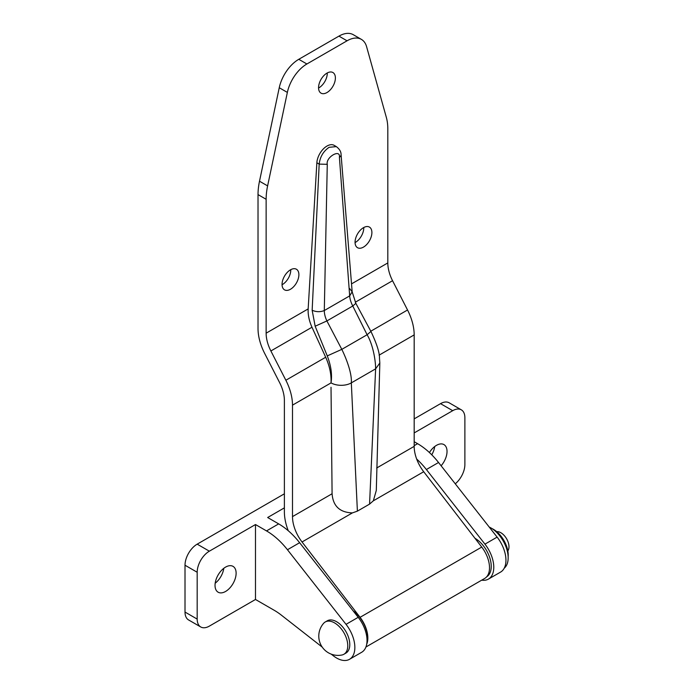 <?xml version="1.0" encoding="UTF-8"?>
<svg xmlns="http://www.w3.org/2000/svg" width="694" height="694" viewBox="0 0 694 694"><rect width="100%" height="100%" fill="white"/><g stroke="black" fill="none" stroke-linecap="round" stroke-linejoin="round"><path stroke-width="1.04" d="M215.175 583.238A14.912 8.614 120 0 0 223.806 568.299M225.576 591.462A14.912 8.614 120 0 0 235.318 578.319A14.912 8.614 120 0 0 233.028 566.365A14.912 8.614 120 0 0 225.576 567.102A14.912 8.614 120 0 0 215.834 580.245A14.912 8.614 120 0 0 218.116 592.199A14.912 8.614 120 0 0 225.576 591.462M431.763 454.813A14.912 8.614 120 0 0 434.713 446.537M441.115 465.778A14.912 8.614 120 0 0 443.943 444.594A14.912 8.614 120 0 0 436.483 445.34A14.912 8.614 120 0 0 429.421 452.549M455.273 483.813A17.211 9.933 120 0 0 464.876 464.538L464.876 417.701A17.211 9.933 120 0 0 461.31 409.824A17.211 9.933 120 0 0 452.705 410.683L414.179 432.926M284.384 507.861L267.658 517.516L278.676 523.883A57.359 33.121 -120 0 1 299.626 542.708L358.199 617.313A25.808 14.904 -120 0 1 361.678 652.273L349.516 659.3A25.808 14.904 -120 0 0 346.028 624.34L287.455 549.735A57.359 33.121 -120 0 0 266.513 530.91L255.487 524.543L255.487 599.477L274.225 610.295A57.359 33.121 60 0 1 281.304 615.101L322.25 647.129M255.487 524.543L209.354 551.183A17.211 9.933 120 0 0 197.183 572.255L197.183 619.091A17.211 9.933 120 0 0 200.748 626.968A17.211 9.933 120 0 0 209.354 626.118L255.487 599.477M284.384 493.807L197.183 544.157A17.211 9.933 120 0 0 185.012 565.228L185.012 612.065A17.211 9.933 120 0 0 188.577 619.942L200.748 626.968M461.31 409.824L449.148 402.798A17.211 9.933 120 0 0 440.543 403.656L414.179 418.872M481.731 580.149A25.808 14.904 -120 0 0 488.429 579.1L500.6 572.073A25.808 14.904 -120 0 0 497.121 537.113L438.539 462.499A57.359 33.121 -120 0 0 417.597 443.683L414.179 441.705M331.185 654.112L333.424 655.856A25.808 14.904 -120 0 0 349.516 659.3M488.429 579.1A25.808 14.904 -120 0 0 484.95 544.139L426.376 469.526A57.359 33.121 -120 0 0 416.66 459.02M326.969 73.122A11.902 6.871 -60 0 1 332.92 72.532A11.902 6.871 -60 0 1 334.751 82.066A11.902 6.871 -60 0 1 326.969 92.554A11.902 6.871 -60 0 1 321.018 93.143A11.902 6.871 -60 0 1 319.197 83.61A11.902 6.871 -60 0 1 326.969 73.122M318.563 88.034A11.902 6.871 120 0 0 318.858 87.869A11.902 6.871 120 0 0 327.273 72.948M290.474 269.827A11.902 6.871 -60 0 1 296.425 269.237A11.902 6.871 -60 0 1 298.247 278.771A11.902 6.871 -60 0 1 290.474 289.259A11.902 6.871 -60 0 1 284.523 289.849A11.902 6.871 -60 0 1 282.692 280.315A11.902 6.871 -60 0 1 290.474 269.827M282.059 284.74A11.902 6.871 120 0 0 282.354 284.575A11.902 6.871 120 0 0 290.769 269.654M363.474 227.675A11.902 6.871 -60 0 1 369.425 227.085A11.902 6.871 -60 0 1 371.255 236.619A11.902 6.871 -60 0 1 363.474 247.107A11.902 6.871 -60 0 1 357.523 247.697A11.902 6.871 -60 0 1 355.701 238.163A11.902 6.871 -60 0 1 363.474 227.675M355.068 242.588A11.902 6.871 120 0 0 355.363 242.423A11.902 6.871 120 0 0 363.777 227.511M334.144 145.35A14.34 8.276 120 0 0 326.969 146.061A14.34 8.276 120 0 0 316.863 162.778L308.162 308.908C307.867 314.807 309.142 320.914 311.979 327.238L325.686 357.228C329.659 366.085 331.437 374.639 331.021 382.88C332.313 374.699 331.055 365.712 327.264 355.909L315.154 326.223L312.153 310.253L319.179 164.114C320.029 156.887 323.343 151.275 329.121 147.302L336.347 146.625L334.144 145.35M366.675 644.353A23.37 13.498 -120 0 0 360.065 617.322L302.037 541.979A28.68 16.561 60 0 1 292.495 516.614L292.495 405.149A40.148 23.18 -120 0 0 285.859 380.251L270.877 350.964A28.68 16.561 60 0 1 266.132 333.181L266.132 199.282A57.359 33.121 -60 0 1 267.615 185.888L287.359 92.415A28.68 16.561 -60 0 1 306.895 63.987L347.052 40.807A28.68 16.561 -60 0 1 361.392 39.385A28.68 16.561 -60 0 1 366.588 46.672L386.332 117.347A57.359 33.121 -60 0 1 387.816 129.032L387.816 262.931A28.68 16.561 60 0 0 392.552 280.714L407.543 309.992A40.148 23.18 -120 0 1 414.179 334.898L414.179 446.363A28.68 16.561 60 0 0 423.713 471.729L481.74 547.072A23.37 13.498 -120 0 1 484.672 578.449L365.938 646.999M288.288 530.763A40.148 23.18 -120 0 1 284.384 511.929L284.384 400.464A28.68 16.561 60 0 0 279.647 382.68L264.657 353.402A40.148 23.18 -120 0 1 258.021 328.496L258.021 194.598A57.359 33.121 120 0 1 259.504 181.212L279.248 87.73A28.68 16.561 120 0 1 298.784 59.302L338.941 36.123L347.052 40.807M361.392 39.385L353.281 34.7A28.68 16.561 120 0 0 338.941 36.123M331.021 382.88C336.529 386.046 345.655 386.194 351.32 382.88L375.627 368.844L379.835 362.997L376.295 490.441L373.337 500.816L369.564 504.113L375.627 368.844C375.636 360.307 372.921 344.398 367.109 334.751L352.769 306.002C350.93 302.419 349.897 299.045 349.672 295.896L339.409 157.304C340.702 148.473 325.573 157.208 327.273 164.313L324.298 310.548C324.315 313.818 325.174 317.279 326.891 320.94L341.812 349.36C346.783 359.483 352.066 373.919 351.32 382.88L357.393 511.14L369.564 504.113M357.393 511.14L352.413 512.892C339.8 512.484 333.025 506.108 332.088 493.755L331.021 387.269M327.264 355.909L341.812 349.36L367.109 334.751L370.934 331.454L355.849 303.339L352.769 306.002L326.891 320.94L315.154 326.223M312.153 310.253C316.204 312.04 320.255 312.144 324.298 310.548L349.672 295.896L352.162 291.827L355.849 303.339M316.863 162.778L319.179 164.114L327.273 164.313M379.835 362.997L379.488 358.304C379.67 352.83 376.816 343.877 370.934 331.454M336.338 146.625C339.531 149.054 341.101 151.708 341.075 154.597L341.075 154.597A5.734 3.435 174.9 0 1 339.409 157.304M349.663 288.591L352.162 291.827L341.075 154.597M507.834 550.932A11.468 6.628 -120 0 0 508.988 546.794A11.468 6.628 -120 0 0 504.876 536.271A11.468 6.628 -120 0 0 496.713 531.665M334.577 622.9A18.643 10.766 -120 0 0 325.26 621.971A18.643 10.766 -120 0 0 323.673 623.273A19.285 19.285 0 0 0 341.986 654.989A18.643 10.766 -120 0 0 343.903 654.26A18.643 10.766 -120 0 0 347.763 645.724A18.643 10.766 -120 0 0 334.577 622.9M343.903 654.26L345.924 653.089A18.643 10.766 -120 0 0 349.785 644.553A18.643 10.766 -120 0 0 341.648 625.797A18.643 10.766 -120 0 0 327.282 620.8L325.26 621.971M491.899 528.524A21.002 12.128 60 0 1 493.373 529.296A21.002 12.128 60 0 1 508.147 556.666M474.965 538.275A22.945 13.247 60 0 1 489.938 558.288A22.945 13.247 60 0 1 486.702 576.775M353.194 610.937A22.945 13.247 60 0 1 357.453 614.667A22.945 13.247 60 0 1 366.935 642.523M489.209 527.041A24.377 14.071 60 0 1 506.794 564.795A24.377 14.071 60 0 1 504.217 568.195M452.705 410.683L440.543 403.656M209.354 551.183L197.183 544.157M266.513 530.91L278.676 523.883M417.597 443.683L414.179 445.652M197.183 572.255L185.012 565.228M197.183 619.091L185.012 612.065M346.028 624.34L358.199 617.313M287.455 549.735L299.626 542.708M438.539 462.499L426.376 469.526M497.121 537.113L484.95 544.139M266.132 333.181L308.162 308.917M351.468 283.915L387.816 262.931M298.784 59.302L306.895 63.987M376.668 468.016L414.179 446.363M379.08 355.163L414.179 334.898M373.337 500.816L423.713 471.729M258.021 194.598L266.132 199.282M360.065 617.322L481.74 547.072M302.037 541.979L352.413 512.892M292.495 516.614L332.088 493.755M292.495 405.149L331.029 382.897M285.859 380.251L325.694 357.245M370.796 331.212L407.543 309.992M270.877 350.964L311.979 327.238M355.259 302.254L392.552 280.714M259.504 181.212L267.615 185.888M279.248 87.73L287.359 92.415"/></g></svg>
